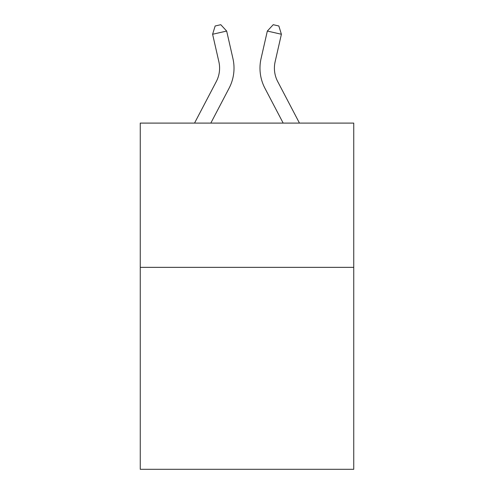 <?xml version="1.0" encoding="UTF-8"?>
<svg xmlns="http://www.w3.org/2000/svg" width="494" height="494" viewBox="0 0 494 494"><rect width="100%" height="100%" fill="white"/><g stroke="black" fill="none" stroke-linecap="round" stroke-linejoin="round"><path stroke-width="0.74" d="M353.747 267.347L353.747 469.3L140.253 469.3L140.253 123.099L353.747 123.099L353.747 267.347L140.253 267.347M232.933 58.551L226.666 31.054L232.933 58.551A43.274 43.274 0 0 1 229.074 88.247L210.821 123.099M299.463 123.099L277.702 81.553A28.85 28.85 0 0 1 275.127 61.756L281.395 34.259L267.334 31.054L261.067 58.551A43.274 43.274 0 0 0 264.926 88.247L283.179 123.099M281.395 34.259L278.844 25.984L273.219 24.7L267.334 31.054L261.067 58.551M277.702 81.553A28.85 28.85 0 0 1 275.127 61.756A28.85 28.85 0 0 0 277.702 81.553A28.85 28.85 0 0 1 275.127 61.756A28.85 28.85 0 0 0 277.702 81.553A28.85 28.85 0 0 1 275.127 61.756A28.85 28.85 0 0 0 277.702 81.553A28.85 28.85 0 0 1 275.127 61.756A28.85 28.85 0 0 0 277.702 81.553A28.85 28.85 0 0 1 275.127 61.756A28.85 28.85 0 0 0 277.702 81.553A28.85 28.85 0 0 1 275.127 61.756A28.85 28.85 0 0 0 277.702 81.553A28.85 28.85 0 0 1 275.127 61.756A28.85 28.85 0 0 0 277.702 81.553A28.85 28.85 0 0 1 275.127 61.756A28.85 28.85 0 0 0 277.702 81.553A28.85 28.85 0 0 1 275.127 61.756A28.85 28.85 0 0 0 277.702 81.553A28.85 28.85 0 0 1 275.127 61.756A28.85 28.85 0 0 0 277.702 81.553A28.85 28.85 0 0 1 275.127 61.756A28.85 28.85 0 0 0 277.702 81.553A28.85 28.85 0 0 1 275.127 61.756A28.85 28.85 0 0 0 277.702 81.553A28.85 28.85 0 0 1 275.127 61.756A28.85 28.85 0 0 0 277.702 81.553M194.537 123.099L216.298 81.553A28.85 28.85 0 0 0 218.873 61.756L212.605 34.259L215.156 25.984L220.781 24.7L226.666 31.054L212.605 34.259M216.298 81.553A28.85 28.85 0 0 0 218.873 61.756A28.85 28.85 0 0 1 216.298 81.553A28.85 28.85 0 0 0 218.873 61.756A28.85 28.85 0 0 1 216.298 81.553A28.85 28.85 0 0 0 218.873 61.756A28.85 28.85 0 0 1 216.298 81.553"/></g></svg>
